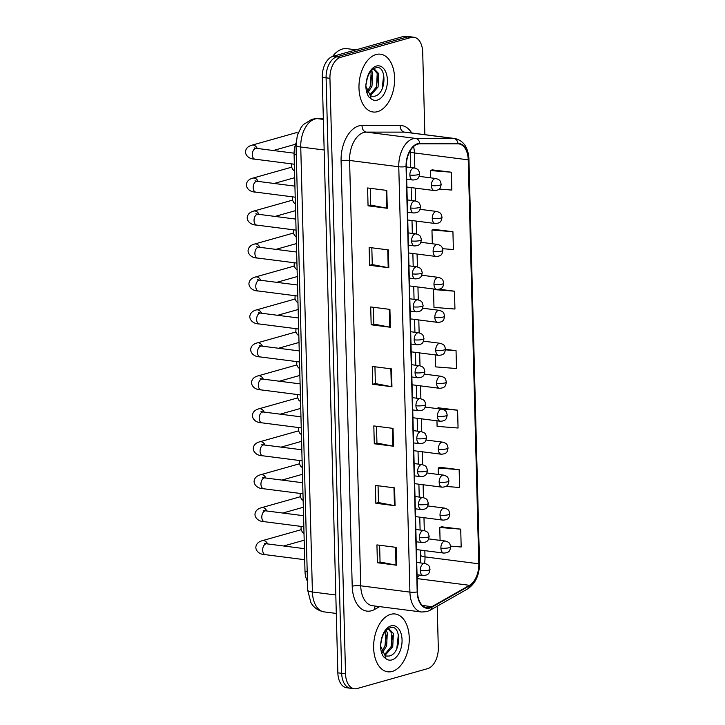 <?xml version="1.0" encoding="UTF-8"?>
<svg xmlns="http://www.w3.org/2000/svg" width="725" height="725" viewBox="0 0 725 725"><rect width="100%" height="100%" fill="white"/><g stroke="black" fill="none" stroke-linecap="round" stroke-linejoin="round"><path stroke-width="1.09" d="M307.454 581.287A18.216 10.984 -82.7 0 1 304.998 571.309L294.087 154.307A18.216 10.984 -82.7 0 1 296.063 142.898M392.198 671.45A29.145 17.581 97.3 0 0 409.208 641.489A29.145 17.581 97.3 0 0 395.152 613.984A29.145 17.581 97.3 0 0 390.702 614.338A29.145 17.581 97.3 0 0 373.683 644.298A29.145 17.581 97.3 0 0 387.739 671.803A29.145 17.581 97.3 0 0 392.198 671.45A29.145 17.581 97.3 0 0 409.208 641.489A29.145 17.581 97.3 0 0 395.152 613.984A29.145 17.581 97.3 0 0 390.702 614.338A29.145 17.581 97.3 0 0 373.683 644.298A29.145 17.581 97.3 0 0 387.739 671.803A29.145 17.581 97.3 0 0 392.198 671.45M377.535 111.65A29.145 17.581 97.3 0 0 394.554 81.689A29.145 17.581 97.3 0 0 380.498 54.185A29.145 17.581 97.3 0 0 376.039 54.538A29.145 17.581 97.3 0 0 359.029 84.499A29.145 17.581 97.3 0 0 373.085 112.003A29.145 17.581 97.3 0 0 377.535 111.65A29.145 17.581 97.3 0 0 394.554 81.689A29.145 17.581 97.3 0 0 380.498 54.185A29.145 17.581 97.3 0 0 376.039 54.538A29.145 17.581 97.3 0 0 359.029 84.499A29.145 17.581 97.3 0 0 373.085 112.003A29.145 17.581 97.3 0 0 377.535 111.65M429.862 607.559A19.43 11.718 -82.7 0 1 426.898 607.786A19.43 11.718 -82.7 0 1 417.491 591.863L406.353 166.514A19.43 11.718 -82.7 0 1 419.793 143.84L457.928 143.858A19.43 11.718 -82.7 0 1 458.825 143.913A19.43 11.718 -82.7 0 1 468.232 159.835L478.808 563.796A19.43 11.718 -82.7 0 1 469.483 585.311L431.919 606.68A19.43 11.718 -82.7 0 1 429.862 607.559M429.88 608.03A19.919 12.017 97.3 0 0 431.982 607.142L469.546 585.764A19.919 12.017 97.3 0 0 479.107 563.706L468.522 159.754A19.919 12.017 97.3 0 0 457.964 143.378L419.838 143.351A19.919 12.017 97.3 0 0 406.054 166.596L417.192 591.953A19.919 12.017 97.3 0 0 429.88 608.03M424.868 134.669L422.702 52.164A18.216 10.984 97.3 0 0 413.884 37.238L406.199 36.25A18.216 10.984 97.3 0 0 403.417 36.468L332.92 56.36L336.763 56.849A18.216 10.984 97.3 0 0 326.096 77.838L341.692 673.335A18.216 10.984 97.3 0 0 350.51 688.261A18.216 10.984 97.3 0 1 341.692 673.335L326.096 77.838A18.216 10.984 97.3 0 1 336.763 56.849L407.26 36.966L336.763 56.849L340.605 57.338A18.216 10.984 97.3 0 0 329.938 78.327L345.535 673.824A18.216 10.984 97.3 0 0 354.353 688.75A18.216 10.984 97.3 0 0 357.135 688.533L427.632 668.64A18.216 10.984 97.3 0 0 438.299 647.652L437.211 606.218M410.042 36.739A18.216 10.984 97.3 0 0 407.26 36.966A18.216 10.984 97.3 0 1 410.042 36.739M386.806 190.421L367.584 187.965L368.055 205.809L387.268 208.274L386.806 190.421M370.267 188.31L370.711 205.102L386.642 208.175A4.857 0.961 -1.5 0 0 387.268 208.274M370.711 205.057L368.055 205.809M388.355 249.917L369.143 247.452L369.614 265.296L388.827 267.761L388.355 249.917M371.825 247.796L372.269 264.589L388.201 267.661A4.857 0.961 -1.5 0 0 388.827 267.761M372.269 264.553L369.614 265.296M389.914 309.403L370.702 306.947L371.173 324.791L390.385 327.256L389.914 309.403M373.384 307.282L373.828 324.084L389.76 327.156A4.857 0.961 -1.5 0 0 390.385 327.256M373.828 324.039L371.173 324.791M396.149 547.366L376.937 544.901L377.399 562.745L396.611 565.21L396.149 547.366M379.619 545.245L380.054 562.038L395.995 565.11A4.857 0.961 -1.5 0 0 396.611 565.21M380.054 562.002L377.399 562.745M394.59 487.871L375.378 485.415L375.84 503.259L395.062 505.724L394.59 487.871M378.06 485.759L378.495 502.552L394.436 505.624A4.857 0.961 -1.5 0 0 395.062 505.724M378.495 502.507L375.84 503.259M393.032 428.384L373.819 425.919L374.29 443.772L393.503 446.228L393.032 428.384M376.502 426.264L376.946 443.057L392.877 446.138A4.857 0.961 -1.5 0 0 393.503 446.228M376.937 443.02L374.29 443.772M391.473 368.898L372.26 366.433L372.732 384.277L391.944 386.742L391.473 368.898M374.943 366.778L375.387 383.57L391.319 386.642A4.857 0.961 -1.5 0 0 391.944 386.742M375.387 383.534L372.732 384.277M413.884 37.238A18.216 10.984 97.3 0 0 411.102 37.455L340.605 57.338M442.64 248.702L453.388 249.545L452.926 231.701L433.713 229.345M439.142 189.062L451.829 190.059L451.367 172.215L432.154 169.849M436.958 420.817L437.103 426.363L458.064 428.022L457.593 410.169L438.389 407.812M445.875 486.421L459.623 487.508L459.152 469.664L439.948 467.299M450.597 546.161L461.182 546.994L460.71 529.15L441.498 526.785M454.484 291.196L433.523 289.538L433.985 307.382L454.947 309.04L454.484 291.196L439.323 289.248M435.236 354.906L435.544 366.877L456.505 368.527L456.043 350.683L445.485 349.332M456.043 350.683L445.458 349.849M457.593 410.169L436.631 408.538L438.571 407.731M459.152 469.664L438.19 468.006L438.362 474.449M438.19 468.006L440.129 467.226M460.71 529.15L439.749 527.492L440.084 540.361M439.749 527.492L441.688 526.713M433.523 289.538L434.547 289.121M452.926 231.701L431.964 230.042L432.317 243.745M431.964 230.042L433.903 229.263M451.367 172.215L430.405 170.556L430.596 177.833M430.405 170.556L432.345 169.777M332.92 56.36A18.216 10.984 97.3 0 0 322.253 77.348L337.85 672.836A18.216 10.984 97.3 0 0 346.659 687.762L354.353 688.75M381.223 640.42L380.507 644.679C380.453 649.573 381.459 653.597 383.507 656.75L385.736 658.563A17.373 10.476 97.3 0 0 391.89 659.913A17.373 10.476 97.3 0 0 402.058 639.894A17.373 10.476 97.3 0 0 391.002 625.874A17.373 10.476 97.3 0 0 381.223 640.42C383.117 633.152 386.262 628.874 390.666 627.596C401.378 624.279 401.614 653.678 389.198 656.025L386.38 656.062L384.857 655.11L380.616 646.111M385.736 658.563L384.857 655.11M382.012 637.71L380.498 645.304M386.162 630.342L387.304 632.68L386.633 645.993L382.655 652.255M385.31 631.339L385.772 632.481L385.111 645.803L382.057 651.077M384.495 654.738L391.21 646.582L391.872 633.269L388.083 628.702L388.836 628.72L393.403 633.46L392.733 646.782L385.075 655.3M398.369 634.565L396.802 648.721M392.497 635.861L390.956 647.226M386.398 635.082L384.857 646.446M356.057 49.826L347.021 48.675A30.359 18.315 97.3 0 0 342.39 49.037A30.359 18.315 97.3 0 0 332.576 56.459M366.569 80.62L365.844 84.879C365.799 89.773 366.796 93.797 368.853 96.951L371.082 98.763A17.373 10.476 97.3 0 0 377.236 100.113A17.373 10.476 97.3 0 0 387.404 80.094A17.373 10.476 97.3 0 0 376.347 66.075A17.373 10.476 97.3 0 0 366.569 80.62C368.463 73.352 371.608 69.074 376.012 67.797C386.715 64.489 386.951 93.878 374.544 96.226L371.717 96.262L370.203 95.31L365.953 86.311M371.082 98.763L370.203 95.31M367.348 77.91L365.844 85.505M371.508 70.543L372.641 72.881L371.979 86.193L368.001 92.456M370.647 71.539L371.118 72.681L370.448 86.003L367.403 91.278M373.429 68.893L374.182 68.92L378.74 73.66L378.078 86.982L370.412 95.501M373.42 68.902L377.218 73.47L376.556 86.782L369.832 94.939M383.706 74.766L382.147 88.921M377.843 76.062L376.293 87.426M371.744 75.282L370.194 86.647M257.239 148.453A5.465 4.223 74.2 0 0 251.983 145.172L295.546 132.883A5.465 4.223 74.2 0 1 296.897 132.784A5.465 4.223 74.2 0 1 297.812 133.028A5.465 4.223 74.2 0 1 298.075 133.146L297.812 133.028M307.201 571.59L304.998 571.309M296.28 154.588L294.087 154.307M379.61 606.626L374.752 609.39A30.359 18.315 -82.7 0 1 352.214 586.244L341.076 160.887A6.072 1.205 178.5 0 1 349.586 160.461L360.724 585.809A24.288 14.654 97.3 0 0 372.478 605.71L421.669 612.018A24.288 14.654 -82.7 0 1 409.915 592.117A6.072 1.205 -1.5 0 0 417.192 591.953M341.076 160.887A30.359 18.315 -82.7 0 1 358.848 125.905A30.359 18.315 -82.7 0 1 362.083 125.452L400.209 125.479A30.359 18.315 -82.7 0 1 411.737 132.983M363.805 132.476A24.288 14.654 97.3 0 0 349.586 160.461L398.768 166.759A24.288 14.654 -82.7 0 1 415.579 138.412L453.705 138.439A24.288 14.654 -82.7 0 1 454.829 138.511L405.647 132.204A24.288 14.654 97.3 0 0 404.523 132.131L366.388 132.113A24.288 14.654 97.3 0 0 363.805 132.476M421.669 612.018L426.871 611.619L430.152 610.232A6.072 4.413 -119.6 0 0 431.982 607.142M430.152 610.232L467.716 588.854C475.5 583.562 479.433 575.034 479.524 563.252A6.072 1.205 178.5 0 1 479.107 563.706M468.522 159.754A6.072 1.205 -1.5 0 0 468.948 159.301C468.259 147.456 463.556 140.523 454.829 138.511M457.964 143.378A6.072 4.83 -90 0 0 453.705 138.439L404.523 132.131A6.072 4.83 90 0 1 400.209 125.479M467.716 588.854A6.072 4.413 -119.6 0 0 469.546 585.764M419.838 143.351A6.072 4.83 -90 0 0 415.579 138.412L366.388 132.113A6.072 4.83 90 0 1 362.083 125.452M406.054 166.596A6.072 1.205 178.5 0 1 398.768 166.759L409.915 592.117L360.724 585.809A6.072 1.205 178.5 0 0 352.214 586.244M329.938 78.327L322.253 77.348M345.535 673.824L337.85 672.836M411.102 37.455L403.417 36.468M374.752 609.39A6.072 4.413 60.4 0 1 375.26 606.064M468.232 159.835L414.428 152.948A19.43 11.718 97.3 0 0 413.531 146.577M431.919 606.68L422.312 605.457M469.483 585.311L417.147 578.595M417.111 577.444A19.43 11.718 97.3 0 0 419.521 575.043M424.497 563.434A19.43 11.718 97.3 0 0 425.004 556.9L424.841 550.656M478.808 563.796L425.004 556.9A10.929 2.166 178.5 0 1 420.763 555.296L420.627 550.112M424.315 530.582L423.98 517.695M423.454 497.631L423.119 484.735M422.593 464.671L422.258 451.784M421.733 431.71L421.397 418.823M420.872 398.759L420.527 385.863M420.002 365.799L419.666 352.912M419.141 332.838L418.805 319.952M418.28 299.878L417.944 286.991M417.419 266.927L417.074 254.04M416.549 233.967L416.213 221.08M415.688 201.006L415.353 188.119M414.827 168.055L414.428 152.948A10.929 2.166 178.5 0 1 410.187 151.344L410.169 150.809M390.857 368.817L391.319 386.642M392.406 428.303L392.877 446.138M393.965 487.798L394.436 505.624M395.524 547.284L395.995 565.11M389.298 309.321L389.76 327.156M387.739 249.835L388.201 267.661M386.18 190.349L386.642 208.175M323.332 118.655L317.559 118.655A24.288 14.654 97.3 0 0 314.967 119.018A24.288 14.654 97.3 0 0 300.748 147.003L312.403 591.99A24.288 14.654 97.3 0 0 324.157 611.891C315.574 610.305 311.958 604.677 310.835 602.43L307.69 590.213L296.036 145.227A12.144 2.411 178.5 0 0 300.748 147.003L324.157 150.002M335.811 594.989L312.403 591.99A12.144 2.411 178.5 0 1 307.69 590.213M323.359 119.398L317.559 118.655A12.144 9.661 -90 0 0 316.58 118.592L323.332 118.592M420.237 570.53A6.072 3.661 97.3 0 0 423.173 575.505C429.245 575.143 429.254 572.795 430.016 569.324A6.072 1.205 178.5 0 1 428.747 570.104A6.072 1.205 -1.5 0 1 420.237 570.53A6.072 3.661 97.3 0 1 423.79 563.533A6.072 3.661 97.3 0 1 424.723 563.461C428.973 564.911 429.046 565.31 430.016 569.324M265.404 544.076L264.462 543.369L266.709 543.822A5.465 3.299 97.3 0 0 265.876 543.886A5.465 3.299 97.3 0 0 262.667 549.849A5.465 3.299 97.3 0 0 265.314 554.661C258.943 554.571 255.771 550.502 255.834 547.23C256.197 543.922 258.372 541.738 262.341 540.66A5.465 4.223 74.2 0 1 267.597 543.94M440.882 548.109A6.072 3.661 97.3 0 0 443.818 553.084C449.89 552.722 449.899 550.375 450.66 546.904A6.072 1.205 178.5 0 1 449.391 547.674A6.072 1.205 -1.5 0 1 440.882 548.109A6.072 3.661 97.3 0 1 444.434 541.113A6.072 3.661 97.3 0 1 445.368 541.04C449.618 542.481 449.69 542.889 450.66 546.904M419.376 537.578A6.072 3.661 97.3 0 0 422.312 542.554C428.384 542.191 428.393 539.844 429.155 536.373A6.072 1.205 178.5 0 1 427.886 537.143A6.072 1.205 -1.5 0 1 419.376 537.578A6.072 3.661 97.3 0 1 422.929 530.582A6.072 3.661 97.3 0 1 423.853 530.51C428.103 531.951 428.176 532.349 429.155 536.373M264.543 511.116L263.601 510.418L265.848 510.862A5.465 3.299 97.3 0 0 265.006 510.935A5.465 3.299 97.3 0 0 261.807 516.889A5.465 3.299 97.3 0 0 264.453 521.71C258.082 521.61 254.91 517.541 254.973 514.27C255.336 510.971 257.511 508.778 261.48 507.699A5.465 4.223 74.2 0 1 266.737 510.98M418.506 504.618A6.072 3.661 97.3 0 0 421.452 509.593C427.523 509.231 427.532 506.884 428.294 503.413A6.072 1.205 178.5 0 1 427.025 504.183A6.072 1.205 -1.5 0 1 418.506 504.618A6.072 3.661 97.3 0 1 422.068 497.622A6.072 3.661 97.3 0 1 422.992 497.549C427.243 498.99 427.315 499.398 428.294 503.413M263.683 478.156L262.74 477.458L264.978 477.911A5.465 3.299 97.3 0 0 264.145 477.974A5.465 3.299 97.3 0 0 260.946 483.928A5.465 3.299 97.3 0 0 263.592 488.75C257.221 488.65 254.049 484.59 254.103 481.318C254.475 478.011 256.641 475.817 260.619 474.748A5.465 4.223 74.2 0 1 265.867 478.02M417.645 471.658A6.072 3.661 97.3 0 0 420.582 476.633C426.653 476.271 426.672 473.923 427.424 470.452A6.072 1.205 178.5 0 1 426.164 471.232A6.072 1.205 -1.5 0 1 417.645 471.658A6.072 3.661 97.3 0 1 421.198 464.662A6.072 3.661 97.3 0 1 422.131 464.589C426.382 466.039 426.454 466.438 427.424 470.452M262.822 445.204L261.87 444.498L264.118 444.951A5.465 3.299 97.3 0 0 263.284 445.014A5.465 3.299 97.3 0 0 260.085 450.977A5.465 3.299 97.3 0 0 262.731 455.789C256.351 455.699 253.188 451.63 253.243 448.358C253.614 445.05 255.78 442.866 259.758 441.788A5.465 4.223 74.2 0 1 265.006 445.068M416.784 438.707A6.072 3.661 97.3 0 0 419.721 443.682C425.792 443.31 425.811 440.972 426.563 437.501A6.072 1.205 178.5 0 1 425.294 438.272A6.072 1.205 -1.5 0 1 416.784 438.707A6.072 3.661 97.3 0 1 420.337 431.71A6.072 3.661 97.3 0 1 421.27 431.638C425.521 433.079 425.593 433.478 426.563 437.501M261.961 412.244L261.009 411.546L263.257 411.99A5.465 3.299 97.3 0 0 262.423 412.063A5.465 3.299 97.3 0 0 259.215 418.017A5.465 3.299 97.3 0 0 261.87 422.838C255.49 422.738 252.318 418.669 252.382 415.398C252.753 412.099 254.919 409.906 258.888 408.827A5.465 4.223 74.2 0 1 264.145 412.108M440.021 515.149A6.072 3.661 97.3 0 0 442.957 520.124C449.029 519.762 449.038 517.414 449.799 513.943A6.072 1.205 178.5 0 1 448.53 514.723A6.072 1.205 -1.5 0 1 440.021 515.149A6.072 3.661 97.3 0 1 443.573 508.153A6.072 3.661 97.3 0 1 444.498 508.08C448.748 509.53 448.82 509.929 449.799 513.943M439.151 482.198A6.072 3.661 97.3 0 0 442.096 487.173C448.168 486.801 448.177 484.463 448.938 480.992A6.072 1.205 178.5 0 1 447.669 481.763A6.072 1.205 -1.5 0 1 439.151 482.198A6.072 3.661 97.3 0 1 442.712 475.201A6.072 3.661 97.3 0 1 443.637 475.129C447.887 476.57 447.959 476.968 448.938 480.992M438.29 449.237A6.072 3.661 97.3 0 0 441.235 454.212C447.307 453.85 447.316 451.503 448.068 448.032A6.072 1.205 178.5 0 1 446.808 448.802A6.072 1.205 -1.5 0 1 438.29 449.237A6.072 3.661 97.3 0 1 441.842 442.241A6.072 3.661 97.3 0 1 442.776 442.168C447.026 443.609 447.098 444.017 448.068 448.032M415.923 405.746A6.072 3.661 97.3 0 0 418.86 410.722C424.932 410.359 424.941 408.012 425.702 404.541A6.072 1.205 178.5 0 1 424.433 405.311A6.072 1.205 -1.5 0 1 415.923 405.746A6.072 3.661 97.3 0 1 419.476 398.75A6.072 3.661 97.3 0 1 420.4 398.678C424.651 400.118 424.732 400.526 425.702 404.541M261.091 379.284L260.148 378.586L262.396 379.039A5.465 3.299 97.3 0 0 261.553 379.103A5.465 3.299 97.3 0 0 258.354 385.057A5.465 3.299 97.3 0 0 261 389.878C254.629 389.778 251.457 385.709 251.521 382.447C251.883 379.139 254.058 376.946 258.028 375.876A5.465 4.223 74.2 0 1 263.284 379.148M415.062 372.786A6.072 3.661 97.3 0 0 417.999 377.761C424.071 377.399 424.08 375.052 424.841 371.581A6.072 1.205 178.5 0 1 423.572 372.36A6.072 1.205 -1.5 0 1 415.062 372.786A6.072 3.661 97.3 0 1 418.615 365.79A6.072 3.661 97.3 0 1 419.539 365.717C423.79 367.167 423.862 367.566 424.841 371.581M260.23 346.333L259.287 345.626L261.526 346.079A5.465 3.299 97.3 0 0 260.692 346.142A5.465 3.299 97.3 0 0 257.493 352.105A5.465 3.299 97.3 0 0 260.139 356.917C253.768 356.827 250.596 352.758 250.66 349.486C251.022 346.178 253.197 343.985 257.167 342.916A5.465 4.223 74.2 0 1 262.414 346.197M414.192 339.835A6.072 3.661 97.3 0 0 417.138 344.81C423.21 344.438 423.219 342.1 423.971 338.629A6.072 1.205 178.5 0 1 422.711 339.4A6.072 1.205 -1.5 0 1 414.192 339.835A6.072 3.661 97.3 0 1 417.754 332.838A6.072 3.661 97.3 0 1 418.678 332.766C422.929 334.207 423.001 334.606 423.971 338.629M259.369 313.372L258.417 312.674L260.665 313.118A5.465 3.299 97.3 0 0 259.831 313.191A5.465 3.299 97.3 0 0 256.632 319.145A5.465 3.299 97.3 0 0 259.278 323.966C252.898 323.867 249.735 319.798 249.79 316.526C250.161 313.218 252.327 311.034 256.306 309.956A5.465 4.223 74.2 0 1 261.553 313.236M437.429 416.277A6.072 3.661 97.3 0 0 440.365 421.252C446.437 420.89 446.455 418.542 447.207 415.072A6.072 1.205 178.5 0 1 445.938 415.851A6.072 1.205 -1.5 0 1 437.429 416.277A6.072 3.661 97.3 0 1 440.981 409.281A6.072 3.661 97.3 0 1 441.915 409.208C446.165 410.658 446.237 411.057 447.207 415.072M436.568 383.326A6.072 3.661 97.3 0 0 439.504 388.301C445.576 387.929 445.585 385.591 446.346 382.12A6.072 1.205 178.5 0 1 445.077 382.891A6.072 1.205 -1.5 0 1 436.568 383.326A6.072 3.661 97.3 0 1 440.12 376.329A6.072 3.661 97.3 0 1 441.045 376.257C445.295 377.698 445.377 378.097 446.346 382.12M435.707 350.365A6.072 3.661 97.3 0 0 438.643 355.341C444.715 354.978 444.724 352.631 445.485 349.16A6.072 1.205 178.5 0 1 444.217 349.93A6.072 1.205 -1.5 0 1 435.707 350.365A6.072 3.661 97.3 0 1 439.259 343.369A6.072 3.661 97.3 0 1 440.184 343.297C444.434 344.737 444.507 345.145 445.485 349.16M413.332 306.874A6.072 3.661 97.3 0 0 416.268 311.85C422.34 311.487 422.358 309.14 423.11 305.669A6.072 1.205 178.5 0 1 421.85 306.439A6.072 1.205 -1.5 0 1 413.332 306.874A6.072 3.661 97.3 0 1 416.884 299.878A6.072 3.661 97.3 0 1 417.817 299.806C422.068 301.247 422.14 301.654 423.11 305.669M258.508 280.412L257.556 279.714L259.804 280.167A5.465 3.299 97.3 0 0 258.97 280.231A5.465 3.299 97.3 0 0 255.771 286.185A5.465 3.299 97.3 0 0 258.417 291.006C252.037 290.906 248.874 286.837 248.929 283.575C249.3 280.267 251.466 278.074 255.436 277.004A5.465 4.223 74.2 0 1 260.692 280.276M412.471 273.914A6.072 3.661 97.3 0 0 415.407 278.889C421.479 278.527 421.488 276.18 422.249 272.709A6.072 1.205 178.5 0 1 420.98 273.488A6.072 1.205 -1.5 0 1 412.471 273.914A6.072 3.661 97.3 0 1 416.023 266.918A6.072 3.661 97.3 0 1 416.947 266.845C421.198 268.295 421.279 268.694 422.249 272.709M257.638 247.461L256.695 246.754L258.943 247.207A5.465 3.299 97.3 0 0 258.109 247.27A5.465 3.299 97.3 0 0 254.901 253.233A5.465 3.299 97.3 0 0 257.547 258.046C251.176 257.955 248.004 253.886 248.068 250.614C248.43 247.307 250.605 245.113 254.575 244.044A5.465 4.223 74.2 0 1 259.831 247.325M411.61 240.963A6.072 3.661 97.3 0 0 414.546 245.938C420.618 245.567 420.627 243.228 421.388 239.757A6.072 1.205 178.5 0 1 420.119 240.528A6.072 1.205 -1.5 0 1 411.61 240.963A6.072 3.661 97.3 0 1 415.162 233.967A6.072 3.661 97.3 0 1 416.087 233.894C420.337 235.335 420.409 235.734 421.388 239.757M256.777 214.5L255.834 213.802L258.073 214.247A5.465 3.299 97.3 0 0 257.239 214.319A5.465 3.299 97.3 0 0 254.04 220.273A5.465 3.299 97.3 0 0 256.686 225.094C250.315 224.995 247.143 220.926 247.207 217.654C247.569 214.346 249.744 212.162 253.714 211.084A5.465 4.223 74.2 0 1 258.97 214.364M410.74 208.002A6.072 3.661 97.3 0 0 413.685 212.978C419.757 212.615 419.766 210.268 420.527 206.797A6.072 1.205 178.5 0 1 419.258 207.567A6.072 1.205 -1.5 0 1 410.74 208.002A6.072 3.661 97.3 0 1 414.301 201.006A6.072 3.661 97.3 0 1 415.226 200.934C419.476 202.375 419.548 202.782 420.527 206.797M255.916 181.54L254.964 180.842L257.212 181.295A5.465 3.299 97.3 0 0 256.378 181.359A5.465 3.299 97.3 0 0 253.179 187.313A5.465 3.299 97.3 0 0 255.825 192.134C249.445 192.034 246.282 187.965 246.337 184.703C246.708 181.395 248.874 179.202 252.853 178.132A5.465 4.223 74.2 0 1 258.1 181.404M409.879 175.042A6.072 3.661 97.3 0 0 412.815 180.017C418.887 179.655 418.905 177.308 419.657 173.837A6.072 1.205 178.5 0 1 418.397 174.616A6.072 1.205 -1.5 0 1 409.879 175.042A6.072 3.661 97.3 0 1 413.431 168.046A6.072 3.661 97.3 0 1 414.365 167.973C418.615 169.423 418.688 169.822 419.657 173.837M255.055 148.589L254.103 147.882L256.351 148.335A5.465 3.299 97.3 0 0 255.517 148.398A5.465 3.299 97.3 0 0 252.318 154.362A5.465 3.299 97.3 0 0 254.964 159.174C248.584 159.083 245.422 155.014 245.476 151.743C245.847 148.435 248.013 146.242 251.983 145.172M434.837 317.405A6.072 3.661 97.3 0 0 437.782 322.38C443.854 322.018 443.863 319.671 444.624 316.2A6.072 1.205 178.5 0 1 443.356 316.979A6.072 1.205 -1.5 0 1 434.837 317.405A6.072 3.661 97.3 0 1 438.398 310.409A6.072 3.661 97.3 0 1 439.323 310.336C443.573 311.786 443.646 312.185 444.624 316.2M433.976 284.454A6.072 3.661 97.3 0 0 436.912 289.429C442.984 289.058 443.002 286.719 443.754 283.248A6.072 1.205 178.5 0 1 442.495 284.019A6.072 1.205 -1.5 0 1 433.976 284.454A6.072 3.661 97.3 0 1 437.528 277.458A6.072 3.661 97.3 0 1 438.462 277.385C442.712 278.826 442.785 279.225 443.754 283.248M433.115 251.493A6.072 3.661 97.3 0 0 436.051 256.469C442.123 256.106 442.132 253.759 442.893 250.288A6.072 1.205 178.5 0 1 441.625 251.058A6.072 1.205 -1.5 0 1 433.115 251.493A6.072 3.661 97.3 0 1 436.667 244.497A6.072 3.661 97.3 0 1 437.592 244.425C441.842 245.866 441.924 246.273 442.893 250.288M432.254 218.533A6.072 3.661 97.3 0 0 435.19 223.508C441.262 223.146 441.271 220.799 442.032 217.328A6.072 1.205 178.5 0 1 440.764 218.107A6.072 1.205 -1.5 0 1 432.254 218.533A6.072 3.661 97.3 0 1 435.807 211.537A6.072 3.661 97.3 0 1 436.731 211.464C440.981 212.914 441.054 213.313 442.032 217.328M431.384 185.582A6.072 3.661 97.3 0 0 434.329 190.557C440.401 190.186 440.41 187.847 441.172 184.377A6.072 1.205 178.5 0 1 439.903 185.147A6.072 1.205 -1.5 0 1 431.384 185.582A6.072 3.661 97.3 0 1 434.946 178.586A6.072 3.661 97.3 0 1 435.87 178.513C440.12 179.954 440.193 180.353 441.172 184.377M479.524 563.252L468.948 159.301M420.201 562.881L420.763 555.296M420.101 530.029L419.766 517.152M419.24 497.069L418.896 484.2M418.37 464.109L418.035 451.24M417.509 431.148L417.174 418.28M416.648 398.197L416.313 385.328M415.788 365.237L415.452 352.368M414.927 332.277L414.582 319.408M414.057 299.325L413.721 286.457M413.196 266.365L412.86 253.496M412.335 233.405L411.999 220.536M411.474 200.453L411.129 187.585M410.604 167.493L410.187 151.344M296.036 145.227L297.322 135.385L301.265 127.12L303.349 124.582L311.986 119.235L316.58 118.592M324.157 611.891L336.291 613.441M304.699 559.709L265.314 554.661M417.038 574.726L423.173 575.505M262.341 540.66L301.083 529.73M304.409 548.653L266.709 543.822M416.721 562.437L424.723 563.461M283.674 545.998L304.192 540.207M301.138 526.404L301.047 529.567L302.407 532.159L304.011 533.509M416.386 549.568L443.818 553.084M428.674 538.902L445.368 541.04M303.838 526.758L264.453 521.71M416.177 541.765L422.312 542.554M261.48 507.699L300.222 496.77M303.548 515.702L265.848 510.862M415.86 529.477L423.853 530.51M282.813 513.037L303.322 507.255M302.978 493.798L263.592 488.75M415.316 508.805L421.452 509.593M260.619 474.748L299.362 463.819M302.688 482.741L264.978 477.911M414.99 496.525L422.992 497.549M281.943 480.086L302.461 474.295M302.108 460.837L262.731 455.789M414.455 475.854L420.582 476.633M259.758 441.788L298.501 430.858M301.817 449.781L264.118 444.951M414.129 463.565L422.131 464.589M281.083 447.126L301.6 441.335M301.247 427.886L261.87 422.838M413.585 442.893L419.721 443.682M258.888 408.827L297.631 397.898M300.957 416.83L263.257 411.99M413.268 430.605L421.27 431.638M280.222 414.165L300.739 408.383M300.277 493.453L300.177 496.607L301.546 499.208L303.15 500.549M415.516 516.608L442.957 520.124M427.813 505.941L444.498 508.08M299.416 460.493L299.316 463.647L300.676 466.248L302.289 467.589M414.655 483.657L442.096 487.173M426.943 472.99L443.637 475.129M298.546 427.532L298.455 430.695L299.815 433.287L301.428 434.638M413.794 450.696L441.235 454.212M426.083 440.03L442.776 442.168M300.386 394.926L261 389.878M412.724 409.933L418.86 410.722M258.028 375.876L296.77 364.947M300.096 383.869L262.396 379.039M412.407 397.653L420.4 398.678M279.361 381.214L299.869 375.423M299.525 361.965L260.139 356.917M411.863 376.982L417.999 377.761M257.167 342.916L295.909 331.987M299.235 350.909L261.526 346.079M411.537 364.693L419.539 365.717M278.5 348.254L299.008 342.463M298.655 329.014L259.278 323.966M411.002 344.022L417.138 344.81M256.306 309.956L295.048 299.026M298.365 317.958L260.665 313.118M410.676 331.733L418.678 332.766M277.63 315.293L298.147 309.512M297.685 394.581L297.594 397.735L298.954 400.336L300.558 401.677M412.933 417.736L440.365 421.252M425.222 407.069L441.915 409.208M296.824 361.621L296.733 364.775L298.093 367.376L299.697 368.717M412.072 384.785L439.504 388.301M424.361 374.118L441.045 376.257M295.963 328.661L295.863 331.823L297.223 334.415L298.836 335.766M411.202 351.824L438.643 355.341M423.491 341.158L440.184 343.297M297.794 296.054L258.417 291.006M410.142 311.061L416.268 311.85M255.436 277.004L294.187 266.075M297.504 284.998L259.804 280.167M409.815 298.782L417.817 299.806M276.769 282.342L297.286 276.551M296.933 263.093L257.547 258.046M409.272 278.11L415.407 278.889M254.575 244.044L293.317 233.115M296.643 252.037L258.943 247.207M408.954 265.821L416.947 266.845M275.908 249.382L296.425 243.591M296.072 230.133L256.686 225.094M408.411 245.15L414.546 245.938M253.714 211.084L292.456 200.154M295.782 219.086L258.073 214.247M408.093 232.861L416.087 233.894M275.047 216.422L295.555 210.64M295.202 197.182L255.825 192.134M407.55 212.189L413.685 212.978M252.853 178.132L291.595 167.203M294.912 186.126L257.212 181.295M407.223 199.91L415.226 200.934M274.177 183.47L294.694 177.679M294.341 164.222L254.964 159.174M406.689 179.238L412.815 180.017M294.078 153.174L256.351 148.335M406.362 166.949L414.365 167.973M273.316 150.51L295.573 144.23M295.093 295.709L295.002 298.863L296.362 301.464L297.975 302.805M410.341 318.864L437.782 322.38M422.63 308.197L439.323 310.336M294.232 262.749L294.142 265.903L295.501 268.504L297.105 269.845M409.48 285.913L436.912 289.429M421.769 275.237L438.462 277.385M293.371 229.789L293.281 232.952L294.64 235.543L296.244 236.894M408.619 252.953L436.051 256.469M420.908 242.286L437.592 244.425M292.51 196.837L292.411 199.991L293.779 202.592L295.383 203.933M407.749 219.992L435.19 223.508M420.047 209.326L436.731 211.464M291.649 163.877L291.55 167.031L292.909 169.632L294.522 170.973M406.888 187.041L434.329 190.557M419.177 176.365L435.87 178.513"/></g></svg>
